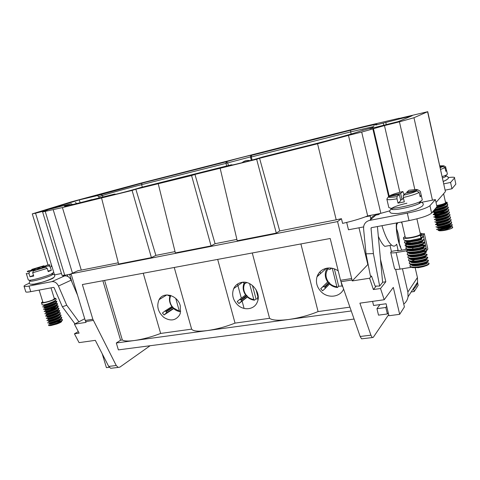 <?xml version="1.0" encoding="UTF-8"?>
<svg xmlns="http://www.w3.org/2000/svg" width="480" height="480" viewBox="0 0 480 480"><rect width="100%" height="100%" fill="white"/><g stroke="black" fill="none" stroke-linecap="round" stroke-linejoin="round"><path stroke-width="0.72" d="M341.448 218.694L336.21 219.804L317.556 143.766L348.456 135.378L367.668 215.922L365.292 216.852C358.806 219.252 351.24 221.43 342.594 223.38L341.448 218.694L337.554 221.592L352.26 280.926L369.606 278.226L373.38 289.554L380.52 288.498L384.21 299.736L393.3 287.394L399.678 314.334L404.406 306.918L395.634 269.322M406.494 250.812L396.132 252.564C392.772 253.086 390.96 253.02 390.702 252.366L391.416 251.382L390.168 246.102M378.33 236.334C380.55 241.41 382.71 244.758 384.816 246.366L391.656 245.178C388.332 242.4 385.104 235.908 381.972 225.69M370.806 218.694L370.14 215.904L370.872 215.292L367.668 215.922M380.52 288.498L385.818 281.76L380.472 259.302M389.76 210.846L380.85 213.336L370.872 215.292M377.418 226.548L382.62 282.348L379.662 286.05L375.114 286.104L371.508 276.036L370.47 276.186L366.03 253.83L363.576 228.636L363.744 226.086C364.596 223.026 366.594 221.124 369.732 220.38L407.316 213.138C419.238 210.636 426.786 208.158 429.954 205.692L435.378 199.584L421.764 202.272M369.606 278.226L371.508 276.036M373.38 289.554L376.194 286.092M368.1 264.264L352.26 280.926M112.182 368.124L110.682 368.298L108.702 366.408L95.322 340.35L79.062 342.63L74.442 333.816L78.306 331.59M71.106 273.996L64.728 275.244L62.01 275.322L42.606 211.938M74.442 333.816L79.11 333.126L74.442 324.174L84.714 318.738M74.442 324.174L86.088 322.362L85.236 320.448L92.85 319.248L82.356 284.55L330.198 238.494L340.542 280.296L351.522 278.568M164.928 311.046L171.894 306.534L172.728 306.948L166.254 311.16L166.398 312.942L164.064 314.94L162.438 313.056L164.526 311.304L166.254 311.16M166.578 311.532L173.046 307.32L173.49 308.382L166.158 313.188M170.076 295.296L170.214 295.656L169.416 296.004L167.154 294.924M258.048 299.436L257.502 297.492L258.204 296.58M245.652 282.36L246.048 283.02L245.1 283.476L242.802 282.24M239.52 299.58L245.646 294.924L246.66 295.338L241.11 299.574L241.41 301.314L238.95 303.54L247.416 297.012M238.95 303.54L237.204 301.56L239.322 299.73L241.11 299.574M241.458 299.97L247.002 295.722L247.404 296.712L241.068 301.704M330.36 268.008L330.846 268.854L329.7 269.478L328.05 268.878L327.444 268.092M322.848 286.794L327.84 281.976L329.07 282.39L324.696 286.644L325.17 288.288L324.726 288.888L322.59 290.814L320.712 288.72L322.848 286.794L324.696 286.644M325.074 287.058L329.436 282.804L329.796 283.764L324.846 288.768M180.294 305.778L180.27 313.368L179.592 314.988C175.662 320.652 170.4 321.45 163.812 317.382C157.944 312.048 156.372 306.138 159.09 299.64C163.326 291.108 177.714 295.146 180.294 305.778M164.064 314.94L173.682 308.628M241.782 282.36C251.43 280.254 261.498 292.908 257.34 301.974C254.514 309.708 243.702 311.082 237.438 304.704C232.8 299.736 231.558 294.372 233.7 288.594C235.338 285.162 238.032 283.086 241.782 282.36M318.222 275.67L318.288 273.954M343.584 289.188C339.996 297.228 328.074 298.614 321.402 291.978C316.992 287.502 315.528 282.426 317.01 276.768C318.666 272.046 322.002 269.178 327.018 268.158C330.978 267.57 334.71 268.482 338.22 270.9M327.708 281.97L320.712 288.72M317.514 276.312L317.202 276.198M102.87 280.734L120.588 340.212L116.31 342.984L207.324 330.582C216.678 329.22 225.912 326.73 235.032 323.112L217.68 259.404M235.032 323.112L269.568 318.312C272.274 320.358 278.676 320.748 288.786 319.482L351.216 310.968M252.276 252.972L269.568 318.312M300.9 243.942L318.078 311.574L349.884 307.158M354.048 319.056L118.374 349.884L116.31 342.984M92.85 319.248L116.244 365.514L118.212 367.416L119.886 367.122L150.102 345.738M109.284 367.308L106.41 367.65L102.204 353.754M384.21 299.736L359.898 303.156L370.902 335.19L372.3 337.578L373.272 337.344L388.692 314.604M346.686 222.426L348.474 229.782L363.594 226.92M385.818 281.76L382.608 282.246M365.292 216.852L370.14 215.904M372.588 301.374L373.578 305.484L386.094 303.756L388.956 315.732L399.678 314.334M358.98 227.79L367.782 264.312M413.604 288.948L414.21 291.534L418.164 285.324L417.516 282.504M415.938 256.65L416.352 256.086M418.512 253.158L419.136 252.276M411.174 291.966L414.21 291.534M72.006 282.276L69.684 274.65L71.112 274.008M372.66 127.608L361.008 130.842C356.262 132.786 331.824 139.662 311.544 144.72L262.392 157.032C253.494 160.044 223.704 167.49 231.408 164.796L140.538 187.56C129.63 191.01 104.718 197.232 114.48 194.088L77.214 203.424C62.43 207.042 60.426 207.138 71.196 203.724L45.492 210.276L79.29 199.902L97.308 195.636L141.948 183.168L226.194 161.802C233.742 159.39 256.974 153.486 251.508 155.388L350.688 130.236C368.256 125.772 380.982 123.06 376.098 124.938L412.2 115.71L398.328 121.572L369.84 128.736L372.66 127.608L372.75 128.004M101.568 198.06L118.632 264.048L151.41 257.616L132.096 190.428L62.418 207.588L81.282 270.102L118.308 262.8M132.096 190.428L135.84 189.222L155.886 255.384L175.032 251.604M191.58 175.56L194.952 174.438L215.082 243.702L211.08 245.904L191.58 175.56L135.84 189.222M256.656 159.294L259.572 158.268L279.714 230.946L276.294 233.1L256.656 159.294L194.952 174.438M317.556 143.766L259.572 158.268M380.85 213.336L361.692 132.066L348.456 135.378M361.692 132.066L372.864 128.922L388.686 196.758M389.226 196.386L373.446 128.688L372.864 128.922M373.446 128.688L384.462 125.586L399.846 192.282M414.828 189.492L399.438 121.824L384.462 125.586M399.438 121.824L413.964 117.738L432.45 200.16M445.392 191.454L427.578 111.738L413.964 117.738M427.578 111.738L398.79 118.524M399.252 118.452L398.766 118.428M399.204 118.248L362.832 126.786L315.51 138.606L140.712 183.162L71.244 201.87L32.28 213.876L35.544 213.192L51.75 265.86M44.694 211.206L44.604 210.918L35.544 213.192M44.604 210.918L47.172 210.378L42.6 211.914L45.21 211.368L64.728 275.244M62.418 207.588L45.21 211.368M226.668 165.984L225.972 163.368L141.624 184.668C129.228 187.788 111.132 192.798 102.486 195.516L98.772 196.674L99.138 197.934M373.08 127.92L373.074 126.744L374.238 125.664M445.284 191.784L436.026 202.482M61.428 273.414L61.056 273.594M337.554 221.592L71.052 273.822L85.236 320.448M71.052 273.822L78 270.69L81.282 270.102M279.714 230.946L336.21 219.804M276.294 233.1L237.216 240.768L220.188 168.414M215.082 243.702L236.892 239.4M211.08 245.904L175.356 252.912L158.274 183.888M151.41 257.616L155.886 255.384M362.484 338.73L361.578 338.832L360.15 336.468L340.542 280.296M120.588 340.212L122.322 339.972C124.092 341.154 128.112 341.34 134.37 340.524C142.794 339.294 151.554 336.936 160.644 333.444L191.634 329.136C193.11 331.224 198.342 331.704 207.324 330.582L288.786 319.482C299.22 317.964 308.982 315.33 318.078 311.574M71.214 274.356L69.684 274.65M75.348 202.44L76.86 203.514M79.29 199.902L80.118 202.698M98.772 196.674L97.308 195.636M362.736 130.164L363.132 130.008M383.31 123.372L383.742 125.238M385.764 122.394L386.274 124.602M250.446 156.9L227.724 162.888L226.194 161.802L225.972 163.368L227.724 162.888L228.432 165.54M244.092 308.436L242.112 301.104M241.332 298.2L237.516 284.046M174.246 267.474L191.634 329.136M104.604 280.416L122.322 339.972M160.644 333.444L143.25 273.234M244.854 297.636L244.422 297.702M327.84 281.976L327.756 282.042C325.362 278.592 324.702 274.968 325.77 271.176L327.306 268.11M329.436 282.804L329.07 282.39M173.316 307.896L180.03 311.574C177.618 311.31 175.434 310.266 173.472 308.43L173.49 308.382M173.046 307.32L172.728 306.948M252.45 285.462L256.038 298.938L254.466 300.192C251.808 299.934 249.42 298.842 247.308 296.916L247.356 296.862M247.002 295.722L246.66 295.338M342.396 285.804L342.06 285.96L342.708 286.686M334.362 268.872L338.676 286.248L342.09 286.002M329.604 284.094C331.89 286.116 334.506 287.256 337.452 287.508L338.676 286.248M328.452 282.024C325.344 277.482 325.206 273.084 328.032 268.848M337.452 287.508L336.876 286.752C334.17 286.464 331.788 285.36 329.73 283.446M341.13 282.18L342.06 285.96M336.876 286.752L332.286 268.278M257.688 298.944L256.038 298.938M244.014 283.296C242.472 287.22 243 291.108 245.592 294.966M246.096 294.99C243.426 291.144 242.982 287.31 244.782 283.494M254.466 300.192L253.8 299.502C251.358 299.208 249.186 298.152 247.284 296.334M255.966 289.494L257.856 296.61M253.8 299.502L249.558 283.602M172.206 306.618C169.626 302.856 169.164 299.154 170.826 295.518M169.998 295.89C168.882 299.502 169.5 303.054 171.852 306.558M180.03 311.574L180.756 311.082M179.292 310.932L175.758 298.452M53.556 277.608C53.634 279.036 34.458 284.982 31.812 284.334M74.97 323.88L62.358 306.798L66.732 305.214L58.47 286.05L71.112 280.188C69.54 277.074 67.374 275.646 64.614 275.91L62.748 276.276L65.292 275.136M54.492 274.89L61.458 273.516M58.47 286.05C56.856 282.852 54.648 281.382 51.846 281.646L28.998 286.044C25.578 286.686 23.916 286.716 24.006 286.14C24.192 285.678 25.392 284.958 27.6 283.998L29.31 283.254M70.518 274.278L70.182 274.176M67.908 276.522L67.362 274.728M62.358 306.798L54.12 287.712L53.61 287.37L30.762 291.66L28.998 286.044M71.112 280.188L77.568 295.236M24.084 286.38L25.752 291.684C25.674 292.29 27.342 292.284 30.762 291.66M91.932 199.578L84.666 201.558M66.732 305.214L79.002 321.918M51.822 275.004L52.284 274.11M44.58 266.244L43.92 265.764L38.382 268.05L38.592 268.722M38.382 268.05L31.83 269.394L31.53 270.102M29.526 271.698C27.024 272.058 26.604 271.788 28.266 270.888L35.244 269.34L29.526 271.698L28.974 273.51C27.048 273.81 26.142 273.786 26.244 273.426M35.46 270.018L35.244 269.34M38.934 268.578L45.624 267.21L47.202 268.374L32.694 272.754L33.234 270.936L38.934 268.578M51.12 265.758L51.828 266.052L50.292 267.078L51.3 270.336L48.216 271.65L47.202 268.374M50.292 267.078L48.72 265.92L42.06 267.288L47.574 265.008L49.344 264.822C50.352 264.84 50.142 265.206 48.72 265.92M42.246 267.9L42.06 267.288M51.3 270.336L48.012 270.996M32.694 272.754L33.72 276.048L30.006 276.792L33.492 275.322M30.006 276.792L28.974 273.51M33.234 270.936L45.624 267.21M52.338 274.014C53.124 274.098 52.932 274.464 51.768 275.106L50.25 275.838C45.228 278.094 33.456 281.34 30.87 281.178L30.192 280.83M26.304 273.606L28.284 279.918L29.058 280.248C31.956 280.422 45.276 276.75 50.946 274.218L53.76 272.316M43.92 265.764L31.83 269.394M42.744 301.698L41.472 302.664C40.926 303.81 50.316 301.506 54.222 299.532L55.818 298.404L54.192 298.182M41.514 302.808L42.174 304.914L43.722 304.89C46.662 304.254 49.896 303.132 53.442 301.518C55.176 300.666 56.082 299.994 56.166 299.514L55.818 298.404M42.798 301.872L41.652 302.442M54.996 300.882L56.742 301.38C56.988 303.132 42.006 308.034 42.756 306.786L42.948 306.594M42.786 306.882L44.472 307.182L54.114 303.834C55.872 302.964 56.79 302.286 56.868 301.794L56.808 301.596M56.712 301.506L53.622 301.428M45.234 305.07L44.694 305.76L50.292 304.044M55.38 303.162L57.444 303.66C57.696 305.442 42.726 310.344 43.47 309.066L43.662 308.874M43.5 309.168L45.228 309.468L54.78 306.156C56.562 305.268 57.492 304.572 57.57 304.068L57.51 303.87M57.42 303.78L54.432 303.678M45.942 307.368L45.438 308.016L51.288 306.228M56.142 305.418L58.146 305.934C58.41 307.74 43.446 312.654 44.184 311.352L44.37 311.154M44.214 311.454L45.978 311.76L55.446 308.466C57.252 307.566 58.194 306.858 58.272 306.342L58.212 306.144M58.122 306.054L55.236 305.922M46.65 309.66L46.176 310.266L55.692 307.782M56.904 307.674L58.848 308.208C59.124 310.044 44.172 314.958 44.898 313.626L45.084 313.428M44.928 313.734L46.728 314.046L56.112 310.782C57.942 309.87 58.896 309.144 58.974 308.616L58.914 308.412M47.352 311.958L46.92 312.516L53.196 310.62M57.66 309.93L59.55 310.476C59.826 312.342 44.892 317.268 45.606 315.906L47.664 314.76L54.12 312.822M45.642 316.014L47.478 316.326L56.772 313.092C58.632 312.162 59.598 311.43 59.676 310.89L59.616 310.68M58.59 312.18L60.252 312.75C60.54 314.634 45.612 319.566 46.314 318.18L46.5 317.97M46.35 318.288L48.228 318.606L57.438 315.402C59.322 314.46 60.3 313.71 60.378 313.158L60.312 312.948M47.736 317.286L55.026 315.024M59.16 314.436L60.954 315.012C61.248 316.932 46.326 321.864 47.028 320.454L47.208 320.238M47.064 320.568L48.978 320.886L58.098 317.706C60.006 316.752 61.002 315.99 61.08 315.426L61.014 315.21M48.396 319.572L55.92 317.232M59.904 316.686L61.65 317.28C61.956 319.224 47.046 324.168 47.736 322.722L47.916 322.5M47.772 322.836L49.728 323.16L58.758 320.016C60.696 319.044 61.704 318.264 61.776 317.688L61.71 317.472M52.848 318.438L50.892 319.056M49.056 321.846L56.796 319.44M60.648 318.936L62.352 319.542C62.664 321.51 47.766 326.46 48.444 324.99L48.624 324.768M48.48 325.11L50.484 325.434L59.418 322.32C61.38 321.33 62.4 320.544 62.478 319.95L62.412 319.728M54.144 320.514L51.138 321.462M39.126 290.094L42.912 302.232C42.48 303.15 49.974 301.308 53.106 299.73L54.354 298.71M61.458 321.138L58.878 323.04L56.526 324.096L50.754 325.59L48.918 325.602M56.526 324.096C59.646 323.016 61.356 322.134 61.65 321.468L61.428 321.156M49.722 324.12L53.466 322.722L60.87 321.03M53.466 322.722L50.322 324.072M58.884 321.03L51.18 322.998M49.986 323.544L49.434 323.97C48.846 325.122 61.236 320.94 60.966 319.242L60.714 318.894M58.104 318.792L50.442 320.76M49.326 321.258L48.726 321.702C48.132 322.836 60.528 318.654 60.264 316.98L60 316.626M57.324 316.548L55.206 316.914M48.666 318.972L48.018 319.434C47.418 320.538 59.82 316.368 59.562 314.712L59.28 314.358M56.538 314.31L54.318 314.7M48.012 316.68L47.304 317.16C46.698 318.246 59.112 314.076 58.866 312.444L58.56 312.084M55.746 312.066L53.418 312.492M47.37 314.382L46.596 314.886C45.984 315.948 58.404 311.79 58.164 310.176L57.84 309.81M54.948 309.828L52.494 310.284M46.734 312.084L45.888 312.606C45.264 313.65 57.696 309.492 57.456 307.902L57.12 307.536M55.122 307.464L51.558 308.082M46.104 309.78L45.174 310.332C44.544 311.346 56.982 307.194 56.754 305.628L56.394 305.262M53.334 305.34L50.586 305.886M45.492 307.464L44.466 308.052C43.824 309.042 56.274 304.896 56.052 303.354L55.668 302.982M52.512 303.096L49.584 303.696M44.898 305.148L43.752 305.766C43.104 306.732 55.56 302.592 55.344 301.074L54.942 300.702M55.344 301.074L55.182 300.546L52.842 302.298L44.784 305.172L43.578 305.214L43.944 304.95M49.842 303.048L53.916 302.364M56.052 303.354L55.89 302.838L53.514 304.608L45.528 307.458L44.292 307.5L44.652 307.23M50.862 305.238L54.678 304.62M56.574 305.142L54.192 306.918L46.272 309.744L45.006 309.78L45.36 309.504M51.84 307.434L55.434 306.882M57.276 307.428L54.864 309.228L47.016 312.03L45.714 312.06L46.062 311.778M52.8 309.636L56.184 309.138M57.978 309.72L55.536 311.532L47.754 314.31L46.428 314.334L46.77 314.052M53.73 311.844C56.22 311.34 57.816 311.262 58.524 311.61M58.674 312.006L56.208 313.836L48.498 316.59L47.136 316.608M54.642 314.052L57.684 313.65M59.37 314.292L56.874 316.14L49.242 318.87L47.844 318.882M55.542 316.266L58.428 315.906M60.066 316.578L57.546 318.444L49.986 321.144L48.552 321.156M56.424 318.48L59.172 318.156M60.762 318.858L58.212 320.742L50.724 323.418L49.26 323.424M57.294 320.694L59.91 320.406M401.346 293.922L400.692 290.814M370.23 219.954C371.226 217.362 373.098 215.748 375.858 215.118L378.768 214.548L379.962 213.51M446.532 179.916L443.196 181.53M454.518 178.002L455.856 184.122L454.518 178.002L450.57 182.454L443.712 183.87M454.668 177.696C454.482 177.078 452.31 177.048 448.134 177.606M379.662 286.05L373.404 253.602L366.03 253.83M406.752 249.312L397.572 250.872L398.106 250.242L396.696 244.218L395.922 245.1C394.746 246.414 393.324 246.438 391.656 245.178M403.746 304.104C406.104 302.208 407.538 299.766 408.06 296.772L407.874 291.996L402.432 268.722M412.704 289.608C415.392 287.772 417.018 285.258 417.594 282.078L417.432 277.566L415.212 267.954M411.036 247.314L410.874 246.63M410.352 244.362L410.178 243.618M410.052 243.072L409.902 242.412M409.776 241.878L409.482 240.594M385.818 307.482L387.372 313.974L378.504 315.138L376.95 308.682L385.818 307.482L386.688 306.246M379.962 304.602L376.95 308.682M412.884 248.268L412.284 249.036M416.154 264.576L415.062 264.984L414.96 264.648M413.106 256.62L412.986 256.098M411.318 267.312L400.008 269.106C396.648 269.58 394.83 269.454 394.554 268.728L390.72 252.462M410.718 250.098L406.95 250.734M387.372 313.974L388.236 312.714M424.332 233.64L423.198 235.092L426.732 250.614L427.836 249.042L424.332 233.64L422.346 233.994M398.106 250.242L391.416 251.382M426.732 250.614L424.356 251.01M423.198 235.092L420.756 235.524M375.372 215.232L376.614 214.17M373.404 253.602L371.004 228.114L371.472 227.664L409.032 220.608L407.316 213.138M409.032 220.608C420.948 218.154 428.478 215.646 431.622 213.09L436.968 206.7L435.378 199.584M455.856 184.122L451.962 188.778L445.104 190.164M451.962 188.778L450.57 182.454M420.048 201.864C420.834 202.176 420.498 202.728 419.04 203.526M392.706 209.454C388.038 209.1 396.564 205.422 406.902 203.232M419.976 195.9L421.314 195.63L420.342 191.334L419.598 190.878M417.996 189.888L416.376 189.45L408.984 190.266L406.794 192.198L417.996 189.888L420.342 191.334M406.794 192.198L406.98 193.002M419.196 192.438L416.832 190.98L405.552 193.296L403.272 195.306L403.302 197.526C410.832 195.75 416.124 194.052 419.196 192.438L420.174 196.764L421.314 195.66L422.286 199.95L420.222 201.582C414.546 204.534 396.216 208.674 390.798 208.26L388.83 207.558L386.886 199.248M388.302 196.836L386.85 199.092C387.09 199.986 390.474 199.89 397.002 198.804L396.978 196.596L399.342 194.568L388.302 196.836C388.506 197.592 391.398 197.514 396.978 196.596M399.342 194.568L400.746 200.67L398.004 203.142L397.002 198.804M389.028 196.686L389.664 195.726L400.626 193.47L402.888 191.532L404.052 194.616M400.554 199.824L402.024 199.524L400.626 193.47M403.464 198.222L402.024 199.524M398.004 203.142L404.31 201.882L403.302 197.526M391.296 208.572C390.822 209.154 391.356 209.49 392.892 209.574C397.728 209.952 413.91 206.31 418.944 203.676C420.888 202.692 421.284 202.038 420.138 201.72M389.664 195.726L389.976 195.57C392.838 194.25 397.14 192.906 402.888 191.532M416.832 190.98C414.12 192.348 409.602 193.794 403.272 195.306M420.138 233.04L422.274 233.688L420.288 235.212C415.29 237.612 403.002 239.43 403.416 237.744L405.066 236.382M422.274 233.688L422.358 234.048L420.3 235.254L420.864 237.738L422.916 236.514L423.042 237.054L420.99 238.278L410.118 240.546C406.206 240.852 404.118 240.54 403.848 239.604L403.446 237.87M405.69 240.558L404.412 242.052C404.1 244.17 416.478 242.796 421.554 240.762L423.6 239.514L423.726 240.06L421.68 241.302L410.952 243.558C406.962 243.87 404.82 243.552 404.538 242.586L404.448 242.202M406.32 243.558L405.108 245.028C404.802 247.176 417.18 245.838 422.244 243.78L424.284 242.514L424.41 243.06L422.37 244.32L411.792 246.564C407.712 246.888 405.528 246.552 405.228 245.562L405.144 245.19M412.08 241.65L420.648 239.754M421.752 239.13L419.874 239.304M419.262 239.388L418.134 239.574M413.058 240.78L410.73 241.53L411.234 240.792L406.836 243.084M423.06 247.338L412.632 249.564C408.474 249.9 406.236 249.558 405.924 248.538L405.834 248.166M412.452 244.698L421.476 242.712M424.284 242.514C424.206 242.076 422.994 241.986 420.648 242.256M419.832 242.37L418.776 242.538M413.316 243.858L411.528 244.44L411.81 244.014M406.968 246.546L405.798 248.004C405.498 250.182 417.876 248.874 422.934 246.798L424.968 245.514C424.89 245.07 423.726 244.962 421.464 245.202M407.604 249.534L406.488 250.974C406.194 253.188 418.578 251.904 423.624 249.81L425.652 248.502L425.772 249.042L423.744 250.35L413.478 252.564C409.23 252.912 406.938 252.558 406.608 251.508L406.524 251.136M412.848 247.734C418.728 245.976 422.724 245.322 424.836 245.772M424.968 245.514L425.094 246.054L423.408 247.2M420.39 245.346L419.412 245.502M413.622 246.918L412.332 247.344L412.56 246.996M408.246 252.516L407.172 253.938C406.89 256.182 419.268 254.934 424.308 252.816L426.33 251.49L426.456 252.03L424.434 253.356L414.33 255.558C409.992 255.918 407.646 255.558 407.298 254.472M413.268 250.764L423.072 248.616M425.652 248.502C425.58 248.064 424.47 247.944 422.328 248.142M427.134 255.018L425.118 256.356L421.812 257.394L415.188 258.546C410.76 258.918 408.354 258.552 407.988 257.436L407.898 257.07M413.712 253.782C419.814 251.892 423.984 251.214 426.216 251.748M426.33 251.49C426.264 251.052 425.208 250.914 423.168 251.082M408.888 255.492L407.862 256.902C407.592 259.176 419.964 257.958 424.998 255.822L427.014 254.478C426.948 254.04 425.94 253.884 423.984 254.022M409.536 258.462L408.552 259.866C408.282 262.17 420.66 260.982 425.682 258.822L427.692 257.454L427.818 257.994L425.802 259.356L422.34 260.436L416.058 261.528C411.522 261.918 409.062 261.54 408.672 260.394L408.588 260.034M414.174 256.794C418.08 255.474 421.56 254.718 424.614 254.52M426.486 262.356L422.85 263.484L416.934 264.504C412.296 264.918 409.77 264.534 409.362 263.352L409.278 262.992M411.648 261.108C416.154 259.02 420.726 257.808 425.37 257.472M427.692 257.454C427.632 257.016 426.66 256.854 424.782 256.968M410.184 261.432L409.236 262.818C408.978 265.152 421.344 264 426.366 261.816L428.37 260.436C428.31 259.998 427.38 259.818 425.568 259.908M426.636 265.56L417.822 267.48C413.07 267.912 410.484 267.522 410.046 266.304L409.92 265.77C409.668 268.134 422.046 267.012 427.05 264.81L427.164 265.308L423.54 266.598L418.488 267.672L412.17 267.498M415.134 262.8C419.238 261.36 422.898 260.568 426.114 260.418M428.37 260.436L428.496 260.97L426.798 262.224M410.826 264.396L409.92 265.77M420.354 234L420.258 234.378C419.064 236.286 404.898 239.07 405.288 237.336L401.73 221.982M427.05 264.81C429.144 263.898 429.582 263.274 428.358 262.944C429.624 263.442 429.222 264.228 427.164 265.308M413.418 265.686L414.846 265.062M428.358 262.944L426.498 262.758M420.408 235.734L420.972 235.254L421.14 235.98L420.576 236.46M405.936 240.588C406.764 241.062 408.444 241.2 410.982 241.008L417.972 239.826C420.336 239.172 421.566 238.65 421.656 238.254L421.824 238.98C422.196 240.348 405.522 243.354 405.774 240.846L405.816 240.576M409.782 240.576C407.67 241.458 406.512 242.25 406.308 242.958M406.656 243.6C407.52 244.074 409.23 244.212 411.786 244.014L418.572 242.868C420.99 242.208 422.244 241.668 422.346 241.254L422.508 241.98C422.886 243.384 406.218 246.372 406.464 243.828L406.5 243.582M409.23 244.092L408.132 244.716M407.376 246.6C408.276 247.08 410.016 247.218 412.602 247.02L419.16 245.91C421.638 245.238 422.928 244.686 423.024 244.254L423.192 244.974C423.582 246.42 406.92 249.384 407.154 246.804L407.184 246.576M409.83 247.092L408.774 247.704M408.096 249.606C409.032 250.086 410.808 250.224 413.412 250.014L419.748 248.952C422.286 248.268 423.606 247.698 423.708 247.242L423.876 247.962M410.43 250.086L409.416 250.686M408.822 252.6C409.794 253.086 411.6 253.224 414.234 253.008L420.324 251.988C422.934 251.292 424.29 250.704 424.392 250.23L424.56 250.95C424.962 252.474 408.312 255.402 408.534 252.75L408.546 252.564M411.864 252.672L410.064 253.668M409.536 255.594C410.55 256.086 412.386 256.218 415.056 256.002L420.9 255.024C423.576 254.31 424.968 253.71 425.076 253.218L425.238 253.938C425.652 255.498 409.014 258.402 409.224 255.714L409.182 255.546M411.648 256.062L410.712 256.644M410.262 258.588C411.312 259.08 413.184 259.212 415.884 258.984L421.464 258.054C424.212 257.334 425.64 256.716 425.754 256.194L425.922 256.914C426.342 258.516 409.704 261.402 409.908 258.678L409.872 258.528M412.254 259.044L411.36 259.614M410.982 261.57C412.074 262.074 413.988 262.206 416.718 261.972L422.022 261.084C424.848 260.352 426.318 259.716 426.432 259.17L426.6 259.89C427.032 261.528 410.4 264.396 410.592 261.636L410.562 261.51M411.702 264.558C412.836 265.062 414.786 265.194 417.558 264.948L422.568 264.114C425.472 263.37 426.99 262.71 427.116 262.146L427.278 262.866C427.722 264.54 411.096 267.39 411.276 264.594L411.252 264.486M414.078 264.672L412.656 265.548M412.422 267.534L413.076 267.774M415.062 264.984L416.01 264.588M426.84 262.536L427.278 262.866M413.028 262.74L414.324 262.08M426.138 259.572L426.6 259.89M412.41 259.764L413.766 259.092M425.442 256.602L425.922 256.914M411.798 256.788L413.208 256.098M424.734 253.626L425.238 253.938M411.186 253.8L412.662 253.098M424.026 250.65L424.56 250.95M410.574 250.812L412.128 250.092M423.318 247.668L423.876 247.968C424.272 249.45 407.616 252.396 407.844 249.78L407.862 249.576M409.974 247.818L411.6 247.08M412.8 246.63L413.556 246.372M422.604 244.686L423.192 244.974M409.374 244.824L411.078 244.062M421.884 241.698L422.508 241.98M421.158 238.71L421.824 238.98M420.432 235.722L421.14 235.98M440.022 167.184L443.052 166.53L445.02 167.718L440.52 169.452M445.506 166.782L446.61 170.604L445.812 171.312L445.02 167.718M445.806 166.962L443.85 165.786L439.902 166.644M446.592 170.538L445.686 170.73M445.788 175.806C446.4 175.98 446.172 176.346 445.092 176.898L442.41 177.978M442.122 176.676L446.238 175.098L447.378 174.102M440.13 167.682L443.052 166.53M443.85 165.786L439.728 165.858M436.764 205.782C442.806 204.618 446.28 203.472 447.186 202.356L445.434 201.99M434.814 209.268C439.494 208.638 448.116 205.812 447.672 204.576L446.958 203.034M436.956 206.712L444.144 204.564C446.178 203.736 447.204 203.052 447.222 202.524L447.186 202.356M436.062 207.78L441.294 206.766M446.454 206.424L448.23 207.084C448.836 208.944 432.978 212.91 432.72 211.824M434.37 209.796L444.66 207.108C446.724 206.268 447.762 205.578 447.774 205.032L447.672 204.576M432.948 211.5L442.116 209.202M432.708 211.788L432.804 212.214L434.952 212.304L445.17 209.652C447.264 208.8 448.314 208.098 448.332 207.54L448.23 207.084M448.314 209.154L448.782 209.592C449.376 211.554 432.822 215.568 433.26 214.248L435.45 213.204L442.908 211.644M445.23 211.872C439.716 212.466 435.84 213.318 433.608 214.434M433.26 214.248L433.362 214.698L435.558 214.806L445.68 212.196C447.804 211.332 448.872 210.618 448.884 210.048L448.782 209.592M448.866 211.65L449.34 212.094C449.94 214.092 433.392 218.088 433.818 216.738M435.384 215.88L443.682 214.086M440.202 215.106L434.148 216.924M433.83 216.78L433.92 217.182L436.17 217.302L446.19 214.734C448.344 213.864 449.424 213.138 449.436 212.55L449.34 212.094M449.418 214.14L449.892 214.596C450.498 216.624 433.956 220.596 434.376 219.216L434.376 219.222M435.882 218.37L444.438 216.534M441.486 217.428L438.12 218.166M434.388 219.258L434.478 219.666L436.776 219.798L446.694 217.272C448.878 216.39 449.976 215.652 449.994 215.052L449.892 214.596M449.97 216.63L450.444 217.098C451.062 219.156 434.52 223.11 434.934 221.7M436.392 220.854L445.176 218.982M442.56 219.804L438.324 220.722M434.946 221.742L435.036 222.144L437.382 222.294L447.198 219.804C449.418 218.916 450.534 218.16 450.546 217.548L450.444 217.098M450.516 219.12L450.996 219.594C451.62 221.682 435.084 225.618 435.492 224.172M436.902 223.332L445.908 221.424M443.538 222.192C439.494 222.906 436.902 223.632 435.774 224.376M435.498 224.22L435.594 224.622L437.994 224.784L447.702 222.336C449.952 221.436 451.086 220.674 451.098 220.044L450.996 219.594M451.068 221.604L451.548 222.084C452.178 224.208 435.648 228.126 436.05 226.65L436.05 226.656M437.424 225.81L446.628 223.872M444.456 224.598L438.954 225.774M436.056 226.698L436.146 227.094L438.6 227.274L448.206 224.868C450.486 223.956 451.638 223.182 451.65 222.54L451.548 222.084M451.62 224.088L452.1 224.574C452.736 226.728 436.212 230.628 436.602 229.122M437.94 228.282L448.878 226.23M438.708 229.812L438.252 230.37L439.398 230.802C442.698 230.904 446.508 230.208 450.828 228.714C452.658 227.754 453.102 227.034 452.166 226.566L451.998 226.914M449.298 226.662L439.326 228.282M436.614 229.17L436.704 229.566L439.212 229.764L448.71 227.4C451.026 226.476 452.19 225.684 452.202 225.03L452.1 224.574M452.082 224.772L451.716 224.532M436.704 205.53C441.228 204.732 444.168 203.844 445.524 202.866L445.584 202.656M440.772 228.876L448.26 227.076M450.828 228.714C452.688 227.892 453.162 227.316 452.256 226.98M447.204 204.156L445.974 203.814M439.398 230.802C442.584 230.79 451.662 228.018 451.17 226.62L450.99 226.326M450.51 226.086L446.604 225.936M440.244 227.04L437.748 228.132C437.418 229.308 451.164 225.984 450.618 224.13L450.42 223.83L447.546 225.582L439.56 227.646L437.748 227.352M447.624 223.47L445.89 223.482M440.184 224.448L437.196 225.654C436.854 226.806 450.6 223.47 450.066 221.64L449.856 221.328M447.054 220.968L438.516 222.294L436.638 223.176C436.29 224.304 450.048 220.95 449.514 219.15L449.304 218.844M446.478 218.472L437.922 219.84L436.08 220.698C435.726 221.796 449.484 218.43 448.962 216.654L448.752 216.348M445.884 215.976L437.334 217.38L435.522 218.22C435.162 219.294 448.926 215.904 448.41 214.158L448.194 213.852M445.236 213.498L436.74 214.92L434.964 215.736C434.604 216.78 448.368 213.378 447.852 211.656L447.636 211.356M444.576 211.026L436.152 212.454L434.406 213.246C434.034 214.266 447.804 210.846 447.3 209.154L446.994 208.806M443.916 208.548L435.558 209.988L433.848 210.756C433.47 211.752 447.246 208.314 446.742 206.646L446.418 206.298M443.244 206.07L436.65 207.078M435.744 208.158C441.384 207.024 444.864 205.686 446.19 204.138L445.902 203.814M446.04 203.676L443.418 205.338L436.374 207.402M443.1 205.464L444.69 205.434M446.592 206.202L443.94 207.876L433.974 210.27M443.772 207.942L445.302 207.924M447.138 208.728L444.456 210.408L435.966 212.688L434.274 212.646L434.682 212.34M445.176 209.646L444.462 210.408L445.908 210.414M447.69 211.248L444.978 212.946L436.566 215.19L434.832 215.136L435.174 214.848M445.098 212.898L446.514 212.904M448.236 213.774L445.494 215.478L437.166 217.686L435.39 217.62L435.678 217.356M445.746 215.37L447.114 215.394M448.782 216.288L446.004 218.004L437.76 220.176L436.188 219.864M446.394 217.842L447.714 217.878M449.328 218.808L446.52 220.53L438.36 222.666L436.704 222.36M447.036 220.32L448.314 220.362M449.874 221.322L447.03 223.056L438.96 225.156L437.22 224.856M447.666 222.786L448.908 222.84M448.302 225.258L450.96 225.834M450.954 226.344L448.05 228.102L440.154 230.13L438.276 229.842M330.69 268.44L331.08 268.08M141.948 183.168L141.624 184.668L142.32 187.116M373.098 126.672L350.64 131.892L351.15 134.016M350.688 130.236L350.64 131.892L251.322 156.972L252.12 160.056M101.034 194.478L102.486 195.516L102.918 196.986M53.808 272.538L54.528 274.884M250.488 157.152L250.644 156.108L251.508 155.388L251.322 156.972L250.488 157.152L251.298 160.284M72.618 204.552L71.196 203.724M114.582 194.07L115.602 194.322M231.468 164.784L232.584 164.97M360.63 130.986L361.008 130.842M375.726 125.082L376.098 124.938M93.312 320.406L85.698 321.6M108.702 366.408L116.244 365.514M351.936 279.984L340.956 281.694M360.15 336.468L370.902 335.19M64.614 275.91L51.846 281.646M70.194 278.586L70.842 278.46M375.858 215.118L369.732 220.38M405.93 249.45L406.188 247.866M406.26 247.11L406.308 246.402M406.326 245.898L406.338 244.164M402.126 223.674L401.34 222.054M396.48 222.966C395.436 229.86 398.55 245.352 401.94 250.128M417.432 277.566L407.874 291.996M396.576 228.738C398.442 233.472 399.348 238.398 399.306 243.504M396.132 252.564L400.008 269.106M370.992 228.3L371.754 227.61M431.622 213.09L429.954 205.692M173.496 308.292L166.356 312.972M170.568 295.434L170.112 295.722M246.678 282.564L245.964 283.08M247.404 296.7L241.356 301.356M331.602 268.152L330.792 268.908M329.796 283.746L325.116 288.336M166.794 294.936L159.09 299.64M242.58 282.258L233.7 288.594M326.412 268.272L317.01 276.768M427.734 111.648L445.404 191.526M32.286 213.912L48.03 264.942M72.48 273.18L53.166 209.61M115.74 194.292L115.11 194.094M110.682 368.298L118.212 367.416M361.578 338.832L372.3 337.578M320.022 271.74L320.496 273.618M249.99 160.638C247.02 160.044 244.362 160.746 242.028 162.732M177.612 178.272L172.194 179.628M30.312 280.896C29.07 282.18 28.89 283.17 29.784 283.854C30.084 284.238 31.536 284.322 34.134 284.112L42.012 282.246C49.776 279.936 54.552 277.35 54.462 276.642C55.236 275.466 54.666 274.626 52.746 274.122M51.768 275.106L52.656 273.402M30.87 281.178L29.058 280.248M51.828 266.052L53.814 272.508M56.742 301.38L56.868 301.794M57.444 303.66L57.57 304.068M58.146 305.934L58.272 306.342M58.848 308.208L58.974 308.616M59.55 310.476L59.676 310.89M60.252 312.75L60.378 313.158M60.954 315.012L61.08 315.426M61.65 317.28L61.782 317.688M62.352 319.542L62.478 319.95M61.65 321.468L61.536 321.078M60.966 319.242L60.828 318.804M60.264 316.98L60.126 316.53M59.562 314.712L59.424 314.256M58.866 312.444L58.716 311.976M58.164 310.176L58.014 309.696M57.456 307.902L57.306 307.41M56.754 305.628L56.598 305.124M49.434 323.97L49.29 323.514M48.726 321.702L48.582 321.24M48.018 319.434L47.874 318.972M47.304 317.16L47.16 316.692M46.596 314.886L46.452 314.418M45.888 312.606L45.738 312.138M45.174 310.332L45.03 309.858M44.466 308.052L44.316 307.572M43.752 305.766L43.602 305.286M50.622 323.724L50.88 323.388M59.568 321.126L59.1 321.006M50.178 321.108L49.884 321.486M49.47 318.822L49.146 319.248M48.762 316.536L48.402 317.01M48.06 314.25L47.658 314.766M43.722 304.89L44.79 305.166M53.448 301.518L52.848 302.292M53.52 304.602L54.114 303.834M45.528 307.458L44.472 307.182M54.192 306.918L54.78 306.15M46.272 309.744L45.222 309.468M54.864 309.222L55.446 308.466M47.016 312.03L45.972 311.76M55.536 311.532L56.112 310.782M47.76 314.31L46.722 314.04M56.208 313.836L56.778 313.092M48.504 316.59L47.472 316.326M56.88 316.14L57.438 315.402M49.242 318.87L48.228 318.606M57.546 318.444L58.098 317.706M49.986 321.144L48.978 320.886M58.212 320.742L58.758 320.016M50.73 323.418L49.728 323.16M58.878 323.04L59.418 322.32M50.958 325.56L50.478 325.434M51 287.862L54.39 298.824M400.722 247.116C400.362 245.946 400.266 247.038 398.208 239.658C396.582 232.392 396.162 226.8 396.942 222.882M397.848 222.708L396.63 224.778M417.594 282.078L408.06 296.772M371.004 228.114L371.508 227.658M391.128 208.872C389.526 210.504 389.316 211.788 390.492 212.73C390.882 213.372 393.48 213.612 398.292 213.456L406.812 211.98L415.482 209.574C420.294 207.504 422.748 206.112 422.844 205.392C423.858 204.024 423.12 202.872 420.63 201.93M418.944 203.676L420.222 201.582M392.892 209.574L390.798 208.26M407.214 254.112L407.298 254.478M427.014 254.478L427.134 255.012M418.146 267.72L417.822 267.48M422.856 263.484L422.568 264.114M416.934 264.504L417.558 264.948M422.34 260.436L422.016 261.084M416.058 261.528L416.712 261.966M421.812 257.388L421.464 258.054M415.188 258.54L415.878 258.984M421.278 254.34L420.894 255.024M414.33 255.552L415.05 256.002M420.732 251.292L420.324 251.988M413.478 252.558L414.228 253.008M420.174 248.238L419.742 248.952M412.632 249.564L413.412 250.014M419.616 245.184L419.16 245.91M411.786 246.564L412.596 247.014M419.046 242.13L418.566 242.868M410.952 243.558L411.786 244.014M418.47 239.07L417.972 239.82M410.118 240.546L410.976 241.008M416.898 218.862L420.378 234.09M443.178 181.452C447.27 179.616 448.92 178.434 448.134 177.9C448.416 177.06 447.732 176.412 446.076 175.95M445.092 176.898L446.238 175.098M446.61 170.604L447.396 174.174M451.17 226.62L451.092 226.26M450.618 224.13L450.534 223.758M450.066 221.64L449.982 221.256M449.514 219.15L449.424 218.748M448.962 216.654L448.872 216.24M448.41 214.158L448.314 213.726M447.852 211.656L447.756 211.212M447.3 209.154L447.198 208.692M446.742 206.646L446.64 206.172M446.19 204.138L446.082 203.652M438.252 230.37L438.168 230.004M437.748 228.132L437.616 227.532M437.196 225.654L437.058 225.06M436.638 223.176L436.506 222.582M436.08 220.698L435.948 220.098M435.522 218.22L435.39 217.62M434.964 215.736L434.832 215.136M434.406 213.246L434.274 212.646M439.698 227.196L439.044 227.898M439.11 224.742L438.444 225.456M438.516 222.294L437.844 223.008M437.928 219.84L437.25 220.56M437.334 217.38L436.65 218.112M436.746 214.92L436.05 215.658M436.152 212.454L435.456 213.204M435.558 209.988L434.856 210.744M444.15 204.558L443.43 205.332M443.946 207.87L444.66 207.102M435.372 210.186L434.364 209.808M435.966 212.688L434.946 212.304M444.984 212.94L445.686 212.19M436.566 215.184L435.558 214.806M445.494 215.472L446.19 214.728M437.166 217.686L436.164 217.302M446.01 218.004L446.7 217.266M437.76 220.176L436.77 219.798M446.526 220.53L447.204 219.804M438.36 222.672L437.382 222.294M447.036 223.056L447.708 222.336M438.96 225.156L437.988 224.784M447.546 225.582L448.212 224.868M439.56 227.646L438.6 227.274M448.056 228.102L448.71 227.394M440.16 230.13L439.206 229.764M443.604 193.728L445.59 202.698"/></g></svg>
